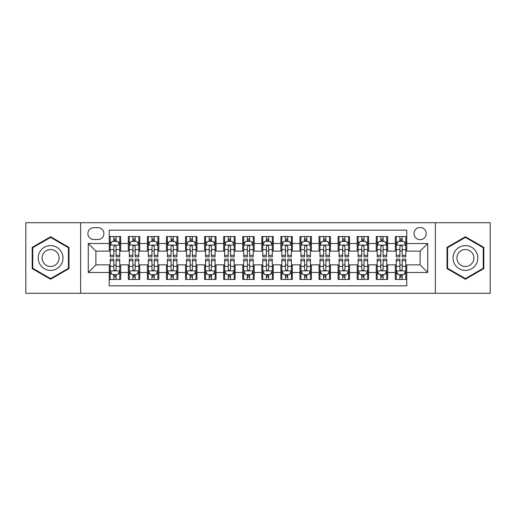 <?xml version="1.0" encoding="UTF-8"?>
<svg xmlns="http://www.w3.org/2000/svg" width="516" height="516" viewBox="0 0 516 516"><rect width="100%" height="100%" fill="white"/><g stroke="black" fill="none" stroke-linecap="round" stroke-linejoin="round"><path stroke-width="0.77" d="M420.108 227.485A6.102 6.102 0 0 0 414.006 233.587A6.102 6.102 0 0 0 420.108 239.688A6.102 6.102 0 0 0 426.216 233.587A6.102 6.102 0 0 0 420.108 227.485M435.369 293.281L490.2 293.281L490.2 222.719L435.369 222.719L435.369 293.281L80.631 293.281L80.631 222.719L25.8 222.719L25.8 293.281L80.631 293.281M406.763 236.547L395.32 236.547L395.32 243.507L387.69 243.507L387.69 251.137L395.32 251.137L395.32 243.507M387.69 243.507L387.69 236.547L376.248 236.547L376.248 243.507L368.618 243.507L368.618 251.137L376.248 251.137L376.248 243.507M368.618 243.507L368.618 236.547L357.175 236.547L357.175 243.507L349.545 243.507L349.545 251.137L357.175 251.137L357.175 243.507M349.545 243.507L349.545 236.547L338.103 236.547L338.103 243.507L330.472 243.507L330.472 251.137L338.103 251.137L338.103 243.507M330.472 243.507L330.472 236.547L319.03 236.547L319.03 243.507L311.4 243.507L311.4 251.137L319.03 251.137L319.03 243.507M311.4 243.507L311.4 236.547L299.957 236.547L299.957 243.507L292.327 243.507L292.327 251.137L299.957 251.137L299.957 243.507M292.327 243.507L292.327 236.547L280.885 236.547L280.885 243.507L273.261 243.507L273.261 251.137L280.885 251.137L280.885 243.507M273.261 243.507L273.261 236.547L261.812 236.547L261.812 243.507L254.188 243.507L254.188 251.137L261.812 251.137L261.812 243.507M254.188 243.507L254.188 236.547L242.739 236.547L242.739 243.507L235.115 243.507L235.115 251.137L242.739 251.137L242.739 243.507M235.115 243.507L235.115 236.547L223.673 236.547L223.673 243.507L216.043 243.507L216.043 251.137L223.673 251.137L223.673 243.507M216.043 243.507L216.043 236.547L204.6 236.547L204.6 243.507L196.97 243.507L196.97 251.137L204.6 251.137L204.6 243.507M196.97 243.507L196.97 236.547L185.528 236.547L185.528 243.507L177.897 243.507L177.897 251.137L185.528 251.137L185.528 243.507M177.897 243.507L177.897 236.547L166.455 236.547L166.455 243.507L158.825 243.507L158.825 251.137L166.455 251.137L166.455 243.507M158.825 243.507L158.825 236.547L147.382 236.547L147.382 243.507L139.752 243.507L139.752 251.137L147.382 251.137L147.382 243.507M139.752 243.507L139.752 236.547L128.31 236.547L128.31 251.137L120.68 251.137L120.68 236.547L109.237 236.547M109.237 279.453L120.68 279.453L120.68 264.863L128.31 264.863L128.31 279.453L139.752 279.453L139.752 264.863L147.382 264.863L147.382 272.493L139.752 272.493M147.382 272.493L147.382 279.453L158.825 279.453L158.825 264.863L166.455 264.863L166.455 272.493L158.825 272.493M166.455 272.493L166.455 279.453L177.897 279.453L177.897 264.863L185.528 264.863L185.528 272.493L177.897 272.493M185.528 272.493L185.528 279.453L196.97 279.453L196.97 264.863L204.6 264.863L204.6 272.493L196.97 272.493M204.6 272.493L204.6 279.453L216.043 279.453L216.043 264.863L223.673 264.863L223.673 272.493L216.043 272.493M223.673 272.493L223.673 279.453L235.115 279.453L235.115 264.863L242.739 264.863L242.739 272.493L235.115 272.493M242.739 272.493L242.739 279.453L254.188 279.453L254.188 264.863L261.812 264.863L261.812 272.493L254.188 272.493M261.812 272.493L261.812 279.453L273.261 279.453L273.261 264.863L280.885 264.863L280.885 272.493L273.261 272.493M280.885 272.493L280.885 279.453L292.327 279.453L292.327 264.863L299.957 264.863L299.957 272.493L292.327 272.493M299.957 272.493L299.957 279.453L311.4 279.453L311.4 264.863L319.03 264.863L319.03 272.493L311.4 272.493M319.03 272.493L319.03 279.453L330.472 279.453L330.472 264.863L338.103 264.863L338.103 272.493L330.472 272.493M338.103 272.493L338.103 279.453L349.545 279.453L349.545 264.863L357.175 264.863L357.175 272.493L349.545 272.493M357.175 272.493L357.175 279.453L368.618 279.453L368.618 264.863L376.248 264.863L376.248 272.493L368.618 272.493M376.248 272.493L376.248 279.453L387.69 279.453L387.69 264.863L395.32 264.863L395.32 272.493L387.69 272.493M93.789 239.501L97.988 239.501A5.915 5.915 0 0 0 103.897 233.587A5.915 5.915 0 0 0 97.988 227.679L93.789 227.679A5.915 5.915 0 0 0 87.881 233.587A5.915 5.915 0 0 0 93.789 239.501M435.369 222.719L80.631 222.719M406.763 243.507L406.763 230.155L109.237 230.155L109.237 251.137L95.892 251.137L95.892 264.863L109.237 264.863L109.237 285.845L406.763 285.845L406.763 264.863L420.108 264.863L420.108 251.137L406.763 251.137L406.763 243.507L427.738 243.507L427.738 272.493L406.763 272.493M109.237 272.493L88.262 272.493L88.262 243.507L109.237 243.507M395.32 272.493L395.32 279.453L406.763 279.453M109.237 241.314L110.192 241.314M113.817 241.314L116.106 241.314M119.731 241.314L120.68 241.314M109.237 250.944L110.192 250.944M113.817 250.944L116.106 250.944M119.731 250.944L120.68 250.944M109.237 265.056L110.192 265.056M113.817 265.056L116.106 265.056M119.731 265.056L120.68 265.056M109.237 274.686L110.192 274.686M113.817 274.686L116.106 274.686M119.731 274.686L120.68 274.686M128.31 250.944L129.264 250.944M132.889 250.944L135.179 250.944M138.804 250.944L139.752 250.944M128.31 241.314L129.264 241.314M132.889 241.314L135.179 241.314M138.804 241.314L139.752 241.314M128.31 265.056L129.264 265.056M132.889 265.056L135.179 265.056M138.804 265.056L139.752 265.056M128.31 274.686L129.264 274.686M132.889 274.686L135.179 274.686M138.804 274.686L139.752 274.686M147.382 265.056L148.337 265.056M151.962 265.056L154.252 265.056M157.87 265.056L158.825 265.056M147.382 274.686L148.337 274.686M151.962 274.686L154.252 274.686M157.87 274.686L158.825 274.686M147.382 241.314L148.337 241.314M151.962 241.314L154.252 241.314M157.87 241.314L158.825 241.314M147.382 250.944L148.337 250.944M151.962 250.944L154.252 250.944M157.87 250.944L158.825 250.944M166.455 265.056L167.41 265.056M171.035 265.056L173.318 265.056M176.943 265.056L177.897 265.056M166.455 274.686L167.41 274.686M171.035 274.686L173.318 274.686M176.943 274.686L177.897 274.686M166.455 241.314L167.41 241.314M171.035 241.314L173.318 241.314M176.943 241.314L177.897 241.314M166.455 250.944L167.41 250.944M171.035 250.944L173.318 250.944M176.943 250.944L177.897 250.944M185.528 265.056L186.482 265.056M190.107 265.056L192.391 265.056M196.016 265.056L196.97 265.056M185.528 274.686L186.482 274.686M190.107 274.686L192.391 274.686M196.016 274.686L196.97 274.686M185.528 241.314L186.482 241.314M190.107 241.314L192.391 241.314M196.016 241.314L196.97 241.314M185.528 250.944L186.482 250.944M190.107 250.944L192.391 250.944M196.016 250.944L196.97 250.944M204.6 265.056L205.555 265.056M209.174 265.056L211.463 265.056M215.088 265.056L216.043 265.056M204.6 274.686L205.555 274.686M209.174 274.686L211.463 274.686M215.088 274.686L216.043 274.686M204.6 241.314L205.555 241.314M209.174 241.314L211.463 241.314M215.088 241.314L216.043 241.314M204.6 250.944L205.555 250.944M209.174 250.944L211.463 250.944M215.088 250.944L216.043 250.944M223.673 265.056L224.621 265.056M228.246 265.056L230.536 265.056M234.161 265.056L235.115 265.056M223.673 274.686L224.621 274.686M228.246 274.686L230.536 274.686M234.161 274.686L235.115 274.686M223.673 241.314L224.621 241.314M228.246 241.314L230.536 241.314M234.161 241.314L235.115 241.314M223.673 250.944L224.621 250.944M228.246 250.944L230.536 250.944M234.161 250.944L235.115 250.944M242.739 265.056L243.694 265.056M247.319 265.056L249.609 265.056M253.233 265.056L254.188 265.056M242.739 274.686L243.694 274.686M247.319 274.686L249.609 274.686M253.233 274.686L254.188 274.686M242.739 241.314L243.694 241.314M247.319 241.314L249.609 241.314M253.233 241.314L254.188 241.314M242.739 250.944L243.694 250.944M247.319 250.944L249.609 250.944M253.233 250.944L254.188 250.944M261.812 265.056L262.767 265.056M266.391 265.056L268.681 265.056M272.306 265.056L273.261 265.056M261.812 274.686L262.767 274.686M266.391 274.686L268.681 274.686M272.306 274.686L273.261 274.686M261.812 241.314L262.767 241.314M266.391 241.314L268.681 241.314M272.306 241.314L273.261 241.314M261.812 250.944L262.767 250.944M266.391 250.944L268.681 250.944M272.306 250.944L273.261 250.944M280.885 265.056L281.839 265.056M285.464 265.056L287.754 265.056M291.379 265.056L292.327 265.056M280.885 274.686L281.839 274.686M285.464 274.686L287.754 274.686M291.379 274.686L292.327 274.686M280.885 241.314L281.839 241.314M285.464 241.314L287.754 241.314M291.379 241.314L292.327 241.314M280.885 250.944L281.839 250.944M285.464 250.944L287.754 250.944M291.379 250.944L292.327 250.944M299.957 265.056L300.912 265.056M304.537 265.056L306.827 265.056M310.445 265.056L311.4 265.056M299.957 274.686L300.912 274.686M304.537 274.686L306.827 274.686M310.445 274.686L311.4 274.686M299.957 241.314L300.912 241.314M304.537 241.314L306.827 241.314M310.445 241.314L311.4 241.314M299.957 250.944L300.912 250.944M304.537 250.944L306.827 250.944M310.445 250.944L311.4 250.944M319.03 265.056L319.985 265.056M323.609 265.056L325.893 265.056M329.518 265.056L330.472 265.056M319.03 274.686L319.985 274.686M323.609 274.686L325.893 274.686M329.518 274.686L330.472 274.686M319.03 241.314L319.985 241.314M323.609 241.314L325.893 241.314M329.518 241.314L330.472 241.314M319.03 250.944L319.985 250.944M323.609 250.944L325.893 250.944M329.518 250.944L330.472 250.944M338.103 265.056L339.057 265.056M342.682 265.056L344.965 265.056M348.59 265.056L349.545 265.056M338.103 274.686L339.057 274.686M342.682 274.686L344.965 274.686M348.59 274.686L349.545 274.686M338.103 241.314L339.057 241.314M342.682 241.314L344.965 241.314M348.59 241.314L349.545 241.314M338.103 250.944L339.057 250.944M342.682 250.944L344.965 250.944M348.59 250.944L349.545 250.944M357.175 265.056L358.13 265.056M361.748 265.056L364.038 265.056M367.663 265.056L368.618 265.056M357.175 274.686L358.13 274.686M361.748 274.686L364.038 274.686M367.663 274.686L368.618 274.686M357.175 241.314L358.13 241.314M361.748 241.314L364.038 241.314M367.663 241.314L368.618 241.314M357.175 250.944L358.13 250.944M361.748 250.944L364.038 250.944M367.663 250.944L368.618 250.944M376.248 265.056L377.196 265.056M380.821 265.056L383.111 265.056M386.736 265.056L387.69 265.056M376.248 274.686L377.196 274.686M380.821 274.686L383.111 274.686M386.736 274.686L387.69 274.686M376.248 241.314L377.196 241.314M380.821 241.314L383.111 241.314M386.736 241.314L387.69 241.314M376.248 250.944L377.196 250.944M380.821 250.944L383.111 250.944M386.736 250.944L387.69 250.944M395.32 265.056L396.269 265.056M399.894 265.056L402.183 265.056M405.808 265.056L406.763 265.056M395.32 274.686L396.269 274.686M399.894 274.686L402.183 274.686M405.808 274.686L406.763 274.686M395.32 241.314L396.269 241.314M399.894 241.314L402.183 241.314M405.808 241.314L406.763 241.314M395.32 250.944L396.269 250.944M399.894 250.944L402.183 250.944M405.808 250.944L406.763 250.944M95.892 251.137L88.262 243.507M95.892 264.863L88.262 272.493M427.738 243.507L420.108 251.137M427.738 272.493L420.108 264.863M50.594 279.253L68.996 268.623L68.996 247.377L50.594 236.747L32.192 247.377L32.192 268.623L50.594 279.253M483.808 247.377L465.406 236.747L447.004 247.377L447.004 268.623L465.406 279.253L483.808 268.623L483.808 247.377M116.106 239.024L113.817 239.024M119.731 255.304L116.106 255.304L116.106 256.858L119.731 256.858L119.731 245.223L117.822 241.411L112.101 241.411L110.192 245.223L110.192 256.858L113.817 256.858L113.817 255.304L110.192 255.304M110.192 245.223L110.192 236.547M119.731 245.223L119.731 236.547M113.817 241.411L113.817 236.547M116.106 236.547L116.106 241.411M116.106 255.304L116.106 246.654C115.345 245.184 114.578 245.184 113.817 246.654L113.817 255.304M113.817 276.976L116.106 276.976M110.192 260.696L113.817 260.696L113.817 259.142L110.192 259.142L110.192 270.777L112.101 274.589L117.822 274.589L119.731 270.777L119.731 259.142L116.106 259.142L116.106 260.696L119.731 260.696M119.731 270.777L119.731 279.453M110.192 270.777L110.192 279.453M116.106 274.589L116.106 279.453M113.817 279.453L113.817 274.589M113.817 260.696L113.817 269.346C114.578 270.816 115.339 270.816 116.106 269.346L116.106 260.696M50.594 245.603A12.397 12.397 0 0 0 38.197 258A12.397 12.397 0 0 0 50.594 270.397A12.397 12.397 0 0 0 62.991 258A12.397 12.397 0 0 0 50.594 245.603M50.594 249.512A8.488 8.488 0 0 0 42.106 258A8.488 8.488 0 0 0 50.594 266.488A8.488 8.488 0 0 0 59.082 258A8.488 8.488 0 0 0 50.594 249.512M68.428 268.294L50.594 278.588L32.76 268.294L32.76 247.706L50.594 237.412L68.428 247.706L68.428 268.294M454.673 251.802A12.397 12.397 0 0 0 459.208 268.733A12.397 12.397 0 0 0 476.145 264.198A12.397 12.397 0 0 0 471.605 247.267A12.397 12.397 0 0 0 454.673 251.802M458.06 253.756A8.488 8.488 0 0 0 461.162 265.353A8.488 8.488 0 0 0 472.759 262.244A8.488 8.488 0 0 0 469.65 250.647A8.488 8.488 0 0 0 458.06 253.756M483.24 247.706L483.24 268.294L465.406 278.588L447.572 268.294L447.572 247.706L465.406 237.412L483.24 247.706M135.179 239.024L132.889 239.024M138.804 255.304L135.179 255.304L135.179 256.858L138.804 256.858L138.804 245.223L136.895 241.411L131.174 241.411L129.264 245.223L129.264 256.858L132.889 256.858L132.889 255.304L129.264 255.304M129.264 245.223L129.264 236.547M138.804 245.223L138.804 236.547M132.889 241.411L132.889 236.547M135.179 236.547L135.179 241.411M135.179 255.304L135.179 246.654C134.418 245.184 133.65 245.184 132.889 246.654L132.889 255.304M154.252 239.024L151.962 239.024M157.87 255.304L154.252 255.304L154.252 256.858L157.87 256.858L157.87 245.223L155.967 241.411L150.246 241.411L148.337 245.223L148.337 256.858L151.962 256.858L151.962 255.304L148.337 255.304M148.337 245.223L148.337 236.547M157.87 245.223L157.87 236.547M151.962 241.411L151.962 236.547M154.252 236.547L154.252 241.411M154.252 255.304L154.252 246.654C153.484 245.184 152.723 245.184 151.962 246.654L151.962 255.304M173.318 239.024L171.035 239.024M176.943 255.304L173.318 255.304L173.318 256.858L176.943 256.858L176.943 245.223L175.04 241.411L169.319 241.411L167.41 245.223L167.41 256.858L171.035 256.858L171.035 255.304L167.41 255.304M167.41 245.223L167.41 236.547M176.943 245.223L176.943 236.547M171.035 241.411L171.035 236.547M173.318 236.547L173.318 241.411M173.318 255.304L173.318 246.654C172.557 245.184 171.796 245.184 171.035 246.654L171.035 255.304M192.391 239.024L190.107 239.024M196.016 255.304L192.391 255.304L192.391 256.858L196.016 256.858L196.016 245.223L194.106 241.411L188.385 241.411L186.482 245.223L186.482 256.858L190.107 256.858L190.107 255.304L186.482 255.304M186.482 245.223L186.482 236.547M196.016 245.223L196.016 236.547M190.107 241.411L190.107 236.547M192.391 236.547L192.391 241.411M192.391 255.304L192.391 246.654C191.63 245.184 190.868 245.184 190.107 246.654L190.107 255.304M132.889 276.976L135.179 276.976M129.264 260.696L132.889 260.696L132.889 259.142L129.264 259.142L129.264 270.777L131.174 274.589L136.895 274.589L138.804 270.777L138.804 259.142L135.179 259.142L135.179 260.696L138.804 260.696M138.804 270.777L138.804 279.453M129.264 270.777L129.264 279.453M135.179 274.589L135.179 279.453M132.889 279.453L132.889 274.589M132.889 260.696L132.889 269.346C133.65 270.816 134.412 270.816 135.179 269.346L135.179 260.696M151.962 276.976L154.252 276.976M148.337 260.696L151.962 260.696L151.962 259.142L148.337 259.142L148.337 270.777L150.246 274.589L155.967 274.589L157.87 270.777L157.87 259.142L154.252 259.142L154.252 260.696L157.87 260.696M157.87 270.777L157.87 279.453M148.337 270.777L148.337 279.453M154.252 274.589L154.252 279.453M151.962 279.453L151.962 274.589M151.962 260.696L151.962 269.346C152.723 270.816 153.484 270.816 154.252 269.346L154.252 260.696M171.035 276.976L173.318 276.976M167.41 260.696L171.035 260.696L171.035 259.142L167.41 259.142L167.41 270.777L169.319 274.589L175.04 274.589L176.943 270.777L176.943 259.142L173.318 259.142L173.318 260.696L176.943 260.696M176.943 270.777L176.943 279.453M167.41 270.777L167.41 279.453M173.318 274.589L173.318 279.453M171.035 279.453L171.035 274.589M171.035 260.696L171.035 269.346C171.796 270.816 172.557 270.816 173.318 269.346L173.318 260.696M190.107 276.976L192.391 276.976M186.482 260.696L190.107 260.696L190.107 259.142L186.482 259.142L186.482 270.777L188.385 274.589L194.106 274.589L196.016 270.777L196.016 259.142L192.391 259.142L192.391 260.696L196.016 260.696M196.016 270.777L196.016 279.453M186.482 270.777L186.482 279.453M192.391 274.589L192.391 279.453M190.107 279.453L190.107 274.589M190.107 260.696L190.107 269.346C190.868 270.816 191.63 270.816 192.391 269.346L192.391 260.696M211.463 239.024L209.174 239.024M215.088 255.304L211.463 255.304L211.463 256.858L215.088 256.858L215.088 245.223L213.179 241.411L207.458 241.411L205.555 245.223L205.555 256.858L209.174 256.858L209.174 255.304L205.555 255.304M205.555 245.223L205.555 236.547M215.088 245.223L215.088 236.547M209.174 241.411L209.174 236.547M211.463 236.547L211.463 241.411M211.463 255.304L211.463 246.654C210.702 245.184 209.941 245.184 209.174 246.654L209.174 255.304M209.174 276.976L211.463 276.976M205.555 260.696L209.174 260.696L209.174 259.142L205.555 259.142L205.555 270.777L207.458 274.589L213.179 274.589L215.088 270.777L215.088 259.142L211.463 259.142L211.463 260.696L215.088 260.696M215.088 270.777L215.088 279.453M205.555 270.777L205.555 279.453M211.463 274.589L211.463 279.453M209.174 279.453L209.174 274.589M209.174 260.696L209.174 269.346C209.941 270.816 210.702 270.816 211.463 269.346L211.463 260.696M230.536 239.024L228.246 239.024M234.161 255.304L230.536 255.304L230.536 256.858L234.161 256.858L234.161 245.223L232.252 241.411L226.53 241.411L224.621 245.223L224.621 256.858L228.246 256.858L228.246 255.304L224.621 255.304M224.621 245.223L224.621 236.547M234.161 245.223L234.161 236.547M228.246 241.411L228.246 236.547M230.536 236.547L230.536 241.411M230.536 255.304L230.536 246.654C229.775 245.184 229.014 245.184 228.246 246.654L228.246 255.304M228.246 276.976L230.536 276.976M224.621 260.696L228.246 260.696L228.246 259.142L224.621 259.142L224.621 270.777L226.53 274.589L232.252 274.589L234.161 270.777L234.161 259.142L230.536 259.142L230.536 260.696L234.161 260.696M234.161 270.777L234.161 279.453M224.621 270.777L224.621 279.453M230.536 274.589L230.536 279.453M228.246 279.453L228.246 274.589M228.246 260.696L228.246 269.346C229.007 270.816 229.775 270.816 230.536 269.346L230.536 260.696M249.609 239.024L247.319 239.024M253.233 255.304L249.609 255.304L249.609 256.858L253.233 256.858L253.233 245.223L251.324 241.411L245.603 241.411L243.694 245.223L243.694 256.858L247.319 256.858L247.319 255.304L243.694 255.304M243.694 245.223L243.694 236.547M253.233 245.223L253.233 236.547M247.319 241.411L247.319 236.547M249.609 236.547L249.609 241.411M249.609 255.304L249.609 246.654C248.847 245.184 248.086 245.184 247.319 246.654L247.319 255.304M247.319 276.976L249.609 276.976M243.694 260.696L247.319 260.696L247.319 259.142L243.694 259.142L243.694 270.777L245.603 274.589L251.324 274.589L253.233 270.777L253.233 259.142L249.609 259.142L249.609 260.696L253.233 260.696M253.233 270.777L253.233 279.453M243.694 270.777L243.694 279.453M249.609 274.589L249.609 279.453M247.319 279.453L247.319 274.589M247.319 260.696L247.319 269.346C248.08 270.816 248.847 270.816 249.609 269.346L249.609 260.696M268.681 239.024L266.391 239.024M272.306 255.304L268.681 255.304L268.681 256.858L272.306 256.858L272.306 245.223L270.397 241.411L264.676 241.411L262.767 245.223L262.767 256.858L266.391 256.858L266.391 255.304L262.767 255.304M262.767 245.223L262.767 236.547M272.306 245.223L272.306 236.547M266.391 241.411L266.391 236.547M268.681 236.547L268.681 241.411M268.681 255.304L268.681 246.654C267.92 245.184 267.153 245.184 266.391 246.654L266.391 255.304M266.391 276.976L268.681 276.976M262.767 260.696L266.391 260.696L266.391 259.142L262.767 259.142L262.767 270.777L264.676 274.589L270.397 274.589L272.306 270.777L272.306 259.142L268.681 259.142L268.681 260.696L272.306 260.696M272.306 270.777L272.306 279.453M262.767 270.777L262.767 279.453M268.681 274.589L268.681 279.453M266.391 279.453L266.391 274.589M266.391 260.696L266.391 269.346C267.153 270.816 267.914 270.816 268.681 269.346L268.681 260.696M287.754 239.024L285.464 239.024M291.379 255.304L287.754 255.304L287.754 256.858L291.379 256.858L291.379 245.223L289.47 241.411L283.748 241.411L281.839 245.223L281.839 256.858L285.464 256.858L285.464 255.304L281.839 255.304M281.839 245.223L281.839 236.547M291.379 245.223L291.379 236.547M285.464 241.411L285.464 236.547M287.754 236.547L287.754 241.411M287.754 255.304L287.754 246.654C286.993 245.184 286.225 245.184 285.464 246.654L285.464 255.304M285.464 276.976L287.754 276.976M281.839 260.696L285.464 260.696L285.464 259.142L281.839 259.142L281.839 270.777L283.748 274.589L289.47 274.589L291.379 270.777L291.379 259.142L287.754 259.142L287.754 260.696L291.379 260.696M291.379 270.777L291.379 279.453M281.839 270.777L281.839 279.453M287.754 274.589L287.754 279.453M285.464 279.453L285.464 274.589M285.464 260.696L285.464 269.346C286.225 270.816 286.986 270.816 287.754 269.346L287.754 260.696M306.827 239.024L304.537 239.024M310.445 255.304L306.827 255.304L306.827 256.858L310.445 256.858L310.445 245.223L308.542 241.411L302.821 241.411L300.912 245.223L300.912 256.858L304.537 256.858L304.537 255.304L300.912 255.304M300.912 245.223L300.912 236.547M310.445 245.223L310.445 236.547M304.537 241.411L304.537 236.547M306.827 236.547L306.827 241.411M306.827 255.304L306.827 246.654C306.059 245.184 305.298 245.184 304.537 246.654L304.537 255.304M304.537 276.976L306.827 276.976M300.912 260.696L304.537 260.696L304.537 259.142L300.912 259.142L300.912 270.777L302.821 274.589L308.542 274.589L310.445 270.777L310.445 259.142L306.827 259.142L306.827 260.696L310.445 260.696M310.445 270.777L310.445 279.453M300.912 270.777L300.912 279.453M306.827 274.589L306.827 279.453M304.537 279.453L304.537 274.589M304.537 260.696L304.537 269.346C305.298 270.816 306.059 270.816 306.827 269.346L306.827 260.696M325.893 239.024L323.609 239.024M329.518 255.304L325.893 255.304L325.893 256.858L329.518 256.858L329.518 245.223L327.615 241.411L321.894 241.411L319.985 245.223L319.985 256.858L323.609 256.858L323.609 255.304L319.985 255.304M319.985 245.223L319.985 236.547M329.518 245.223L329.518 236.547M323.609 241.411L323.609 236.547M325.893 236.547L325.893 241.411M325.893 255.304L325.893 246.654C325.132 245.184 324.37 245.184 323.609 246.654L323.609 255.304M323.609 276.976L325.893 276.976M319.985 260.696L323.609 260.696L323.609 259.142L319.985 259.142L319.985 270.777L321.894 274.589L327.615 274.589L329.518 270.777L329.518 259.142L325.893 259.142L325.893 260.696L329.518 260.696M329.518 270.777L329.518 279.453M319.985 270.777L319.985 279.453M325.893 274.589L325.893 279.453M323.609 279.453L323.609 274.589M323.609 260.696L323.609 269.346C324.37 270.816 325.132 270.816 325.893 269.346L325.893 260.696M344.965 239.024L342.682 239.024M348.59 255.304L344.965 255.304L344.965 256.858L348.59 256.858L348.59 245.223L346.681 241.411L340.96 241.411L339.057 245.223L339.057 256.858L342.682 256.858L342.682 255.304L339.057 255.304M339.057 245.223L339.057 236.547M348.59 245.223L348.59 236.547M342.682 241.411L342.682 236.547M344.965 236.547L344.965 241.411M344.965 255.304L344.965 246.654C344.204 245.184 343.443 245.184 342.682 246.654L342.682 255.304M342.682 276.976L344.965 276.976M339.057 260.696L342.682 260.696L342.682 259.142L339.057 259.142L339.057 270.777L340.96 274.589L346.681 274.589L348.59 270.777L348.59 259.142L344.965 259.142L344.965 260.696L348.59 260.696M348.59 270.777L348.59 279.453M339.057 270.777L339.057 279.453M344.965 274.589L344.965 279.453M342.682 279.453L342.682 274.589M342.682 260.696L342.682 269.346C343.443 270.816 344.204 270.816 344.965 269.346L344.965 260.696M361.748 276.976L364.038 276.976M358.13 260.696L361.748 260.696L361.748 259.142L358.13 259.142L358.13 270.777L360.033 274.589L365.754 274.589L367.663 270.777L367.663 259.142L364.038 259.142L364.038 260.696L367.663 260.696M367.663 270.777L367.663 279.453M358.13 270.777L358.13 279.453M364.038 274.589L364.038 279.453M361.748 279.453L361.748 274.589M361.748 260.696L361.748 269.346C362.516 270.816 363.277 270.816 364.038 269.346L364.038 260.696M380.821 276.976L383.111 276.976M377.196 260.696L380.821 260.696L380.821 259.142L377.196 259.142L377.196 270.777L379.105 274.589L384.826 274.589L386.736 270.777L386.736 259.142L383.111 259.142L383.111 260.696L386.736 260.696M386.736 270.777L386.736 279.453M377.196 270.777L377.196 279.453M383.111 274.589L383.111 279.453M380.821 279.453L380.821 274.589M380.821 260.696L380.821 269.346C381.582 270.816 382.35 270.816 383.111 269.346L383.111 260.696M364.038 239.024L361.748 239.024M367.663 255.304L364.038 255.304L364.038 256.858L367.663 256.858L367.663 245.223L365.754 241.411L360.033 241.411L358.13 245.223L358.13 256.858L361.748 256.858L361.748 255.304L358.13 255.304M358.13 245.223L358.13 236.547M367.663 245.223L367.663 236.547M361.748 241.411L361.748 236.547M364.038 236.547L364.038 241.411M364.038 255.304L364.038 246.654C363.277 245.184 362.516 245.184 361.748 246.654L361.748 255.304M383.111 239.024L380.821 239.024M386.736 255.304L383.111 255.304L383.111 256.858L386.736 256.858L386.736 245.223L384.826 241.411L379.105 241.411L377.196 245.223L377.196 256.858L380.821 256.858L380.821 255.304L377.196 255.304M377.196 245.223L377.196 236.547M386.736 245.223L386.736 236.547M380.821 241.411L380.821 236.547M383.111 236.547L383.111 241.411M383.111 255.304L383.111 246.654C382.35 245.184 381.588 245.184 380.821 246.654L380.821 255.304M402.183 239.024L399.894 239.024M405.808 255.304L402.183 255.304L402.183 256.858L405.808 256.858L405.808 245.223L403.899 241.411L398.178 241.411L396.269 245.223L396.269 256.858L399.894 256.858L399.894 255.304L396.269 255.304M396.269 245.223L396.269 236.547M405.808 245.223L405.808 236.547M399.894 241.411L399.894 236.547M402.183 236.547L402.183 241.411M402.183 255.304L402.183 246.654C401.422 245.184 400.661 245.184 399.894 246.654L399.894 255.304M399.894 276.976L402.183 276.976M396.269 260.696L399.894 260.696L399.894 259.142L396.269 259.142L396.269 270.777L398.178 274.589L403.899 274.589L405.808 270.777L405.808 259.142L402.183 259.142L402.183 260.696L405.808 260.696M405.808 270.777L405.808 279.453M396.269 270.777L396.269 279.453M402.183 274.589L402.183 279.453M399.894 279.453L399.894 274.589M399.894 260.696L399.894 269.346C400.655 270.816 401.422 270.816 402.183 269.346L402.183 260.696M128.31 272.493L120.68 272.493M128.31 243.507L120.68 243.507M119.68 245.126L110.243 245.126M110.192 242.456L111.579 242.456M118.345 242.456L119.731 242.456M113.817 249.641L110.192 249.641M119.731 249.641L116.106 249.641M116.106 240.237L113.817 240.237M110.243 270.874L119.68 270.874M119.731 273.545L118.345 273.545M111.579 273.545L110.192 273.545M116.106 266.359L119.731 266.359M110.192 266.359L113.817 266.359M113.817 275.763L116.106 275.763M138.752 245.126L129.31 245.126M129.264 242.456L130.645 242.456M137.417 242.456L138.804 242.456M132.889 249.641L129.264 249.641M138.804 249.641L135.179 249.641M135.179 240.237L132.889 240.237M157.825 245.126L148.382 245.126M148.337 242.456L149.717 242.456M156.49 242.456L157.87 242.456M151.962 249.641L148.337 249.641M157.87 249.641L154.252 249.641M154.252 240.237L151.962 240.237M176.898 245.126L167.455 245.126M167.41 242.456L168.79 242.456M175.563 242.456L176.943 242.456M171.035 249.641L167.41 249.641M176.943 249.641L173.318 249.641M173.318 240.237L171.035 240.237M195.97 245.126L186.528 245.126M186.482 242.456L187.863 242.456M194.635 242.456L196.016 242.456M190.107 249.641L186.482 249.641M196.016 249.641L192.391 249.641M192.391 240.237L190.107 240.237M129.31 270.874L138.752 270.874M138.804 273.545L137.417 273.545M130.645 273.545L129.264 273.545M135.179 266.359L138.804 266.359M129.264 266.359L132.889 266.359M132.889 275.763L135.179 275.763M148.382 270.874L157.825 270.874M157.87 273.545L156.49 273.545M149.717 273.545L148.337 273.545M154.252 266.359L157.87 266.359M148.337 266.359L151.962 266.359M151.962 275.763L154.252 275.763M167.455 270.874L176.898 270.874M176.943 273.545L175.563 273.545M168.79 273.545L167.41 273.545M173.318 266.359L176.943 266.359M167.41 266.359L171.035 266.359M171.035 275.763L173.318 275.763M186.528 270.874L195.97 270.874M196.016 273.545L194.635 273.545M187.863 273.545L186.482 273.545M192.391 266.359L196.016 266.359M186.482 266.359L190.107 266.359M190.107 275.763L192.391 275.763M215.043 245.126L205.6 245.126M205.555 242.456L206.935 242.456M213.708 242.456L215.088 242.456M209.174 249.641L205.555 249.641M215.088 249.641L211.463 249.641M211.463 240.237L209.174 240.237M205.6 270.874L215.043 270.874M215.088 273.545L213.708 273.545M206.935 273.545L205.555 273.545M211.463 266.359L215.088 266.359M205.555 266.359L209.174 266.359M209.174 275.763L211.463 275.763M234.116 245.126L224.673 245.126M224.621 242.456L226.008 242.456M232.78 242.456L234.161 242.456M228.246 249.641L224.621 249.641M234.161 249.641L230.536 249.641M230.536 240.237L228.246 240.237M224.673 270.874L234.116 270.874M234.161 273.545L232.78 273.545M226.008 273.545L224.621 273.545M230.536 266.359L234.161 266.359M224.621 266.359L228.246 266.359M228.246 275.763L230.536 275.763M253.182 245.126L243.745 245.126M243.694 242.456L245.081 242.456M251.847 242.456L253.233 242.456M247.319 249.641L243.694 249.641M253.233 249.641L249.609 249.641M249.609 240.237L247.319 240.237M243.745 270.874L253.182 270.874M253.233 273.545L251.847 273.545M245.081 273.545L243.694 273.545M249.609 266.359L253.233 266.359M243.694 266.359L247.319 266.359M247.319 275.763L249.609 275.763M272.255 245.126L262.818 245.126M262.767 242.456L264.153 242.456M270.919 242.456L272.306 242.456M266.391 249.641L262.767 249.641M272.306 249.641L268.681 249.641M268.681 240.237L266.391 240.237M262.818 270.874L272.255 270.874M272.306 273.545L270.919 273.545M264.153 273.545L262.767 273.545M268.681 266.359L272.306 266.359M262.767 266.359L266.391 266.359M266.391 275.763L268.681 275.763M291.327 245.126L281.884 245.126M281.839 242.456L283.22 242.456M289.992 242.456L291.379 242.456M285.464 249.641L281.839 249.641M291.379 249.641L287.754 249.641M287.754 240.237L285.464 240.237M281.884 270.874L291.327 270.874M291.379 273.545L289.992 273.545M283.22 273.545L281.839 273.545M287.754 266.359L291.379 266.359M281.839 266.359L285.464 266.359M285.464 275.763L287.754 275.763M310.4 245.126L300.957 245.126M300.912 242.456L302.292 242.456M309.065 242.456L310.445 242.456M304.537 249.641L300.912 249.641M310.445 249.641L306.827 249.641M306.827 240.237L304.537 240.237M300.957 270.874L310.4 270.874M310.445 273.545L309.065 273.545M302.292 273.545L300.912 273.545M306.827 266.359L310.445 266.359M300.912 266.359L304.537 266.359M304.537 275.763L306.827 275.763M329.472 245.126L320.03 245.126M319.985 242.456L321.365 242.456M328.137 242.456L329.518 242.456M323.609 249.641L319.985 249.641M329.518 249.641L325.893 249.641M325.893 240.237L323.609 240.237M320.03 270.874L329.472 270.874M329.518 273.545L328.137 273.545M321.365 273.545L319.985 273.545M325.893 266.359L329.518 266.359M319.985 266.359L323.609 266.359M323.609 275.763L325.893 275.763M348.545 245.126L339.102 245.126M339.057 242.456L340.437 242.456M347.21 242.456L348.59 242.456M342.682 249.641L339.057 249.641M348.59 249.641L344.965 249.641M344.965 240.237L342.682 240.237M339.102 270.874L348.545 270.874M348.59 273.545L347.21 273.545M340.437 273.545L339.057 273.545M344.965 266.359L348.59 266.359M339.057 266.359L342.682 266.359M342.682 275.763L344.965 275.763M358.175 270.874L367.618 270.874M367.663 273.545L366.283 273.545M359.51 273.545L358.13 273.545M364.038 266.359L367.663 266.359M358.13 266.359L361.748 266.359M361.748 275.763L364.038 275.763M377.248 270.874L386.69 270.874M386.736 273.545L385.355 273.545M378.583 273.545L377.196 273.545M383.111 266.359L386.736 266.359M377.196 266.359L380.821 266.359M380.821 275.763L383.111 275.763M367.618 245.126L358.175 245.126M358.13 242.456L359.51 242.456M366.283 242.456L367.663 242.456M361.748 249.641L358.13 249.641M367.663 249.641L364.038 249.641M364.038 240.237L361.748 240.237M386.69 245.126L377.248 245.126M377.196 242.456L378.583 242.456M385.355 242.456L386.736 242.456M380.821 249.641L377.196 249.641M386.736 249.641L383.111 249.641M383.111 240.237L380.821 240.237M405.757 245.126L396.32 245.126M396.269 242.456L397.655 242.456M404.421 242.456L405.808 242.456M399.894 249.641L396.269 249.641M405.808 249.641L402.183 249.641M402.183 240.237L399.894 240.237M396.32 270.874L405.757 270.874M405.808 273.545L404.421 273.545M397.655 273.545L396.269 273.545M402.183 266.359L405.808 266.359M396.269 266.359L399.894 266.359M399.894 275.763L402.183 275.763"/></g></svg>
